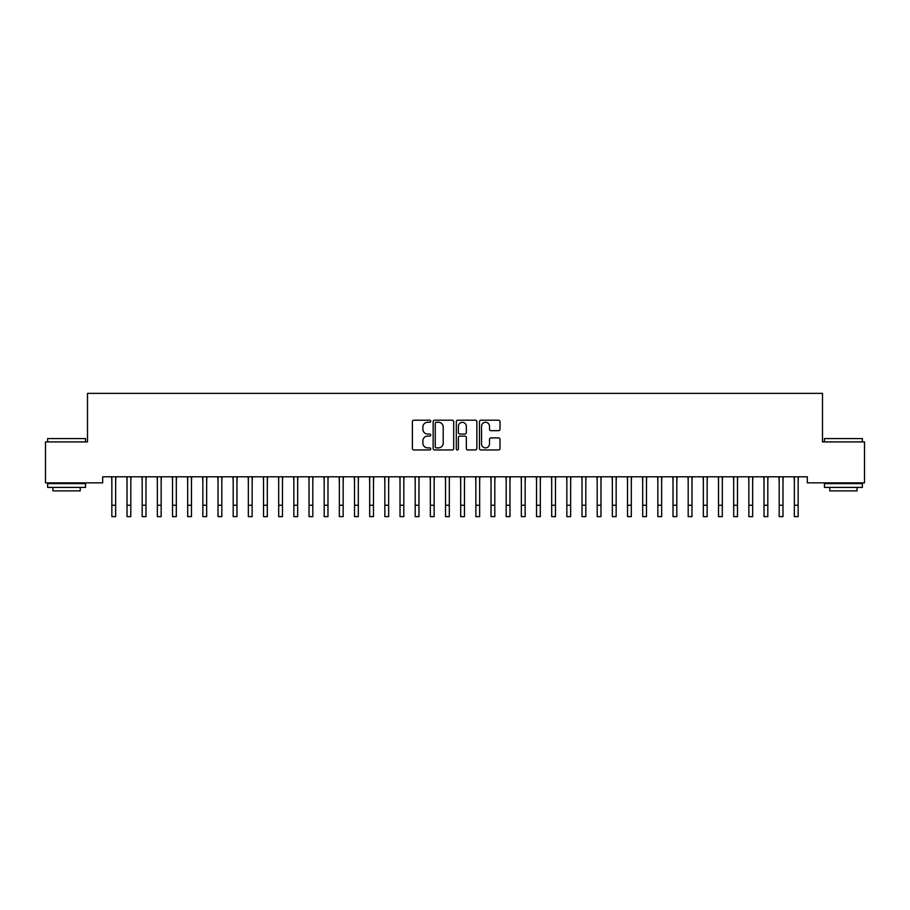 <?xml version="1.0" encoding="UTF-8"?>
<svg xmlns="http://www.w3.org/2000/svg" width="910" height="910" viewBox="0 0 910 910"><rect width="100%" height="100%" fill="white"/><g stroke="black" fill="none" stroke-linecap="round" stroke-linejoin="round"><path stroke-width="1.36" d="M430.737 421.239A1.046 1.046 0 0 0 429.691 420.192L413.879 420.192A1.49 1.49 0 0 0 412.389 421.683L412.389 448.482A1.49 1.49 0 0 0 413.879 449.961L429.691 449.961A1.046 1.046 0 0 0 430.737 448.926A1.046 1.046 0 0 0 429.691 447.879L427.643 447.879A4.766 4.766 0 0 1 422.877 443.113L422.877 440.884A4.766 4.766 0 0 1 427.643 436.117L429.691 436.117A1.046 1.046 0 0 0 430.737 435.082A1.046 1.046 0 0 0 429.691 434.036L427.643 434.036A4.766 4.766 0 0 1 422.877 429.27L422.877 427.04A4.766 4.766 0 0 1 427.643 422.274L429.691 422.274A1.046 1.046 0 0 0 430.737 421.239M498.509 430.692A1.49 1.49 0 0 0 499.999 429.201L499.999 421.683A1.49 1.49 0 0 0 498.509 420.192L480.946 420.192A1.49 1.49 0 0 0 479.456 421.683L479.456 448.482A1.49 1.49 0 0 0 480.946 449.961L498.509 449.961A1.49 1.49 0 0 0 499.999 448.482L499.999 439.393A1.49 1.49 0 0 0 498.509 437.903L490.99 437.903A1.49 1.49 0 0 0 489.5 439.393L489.5 443.898A3.981 3.981 0 0 1 485.519 447.879A3.981 3.981 0 0 1 481.538 443.898L481.538 426.255A3.981 3.981 0 0 1 485.519 422.274A3.981 3.981 0 0 1 489.5 426.255L489.5 429.201A1.49 1.49 0 0 0 490.99 430.692L498.509 430.692M807.318 476.783L102.682 476.783L102.682 482.857L45.5 482.857L45.5 441.907L87.508 441.907L87.508 393.37L822.492 393.37L822.492 441.907L864.5 441.907L864.5 482.857L807.318 482.857L807.318 476.783M453.692 421.683A1.49 1.49 0 0 0 452.213 420.192L434.639 420.192A1.49 1.49 0 0 0 433.149 421.683L433.149 448.482A1.49 1.49 0 0 0 434.639 449.961L452.213 449.961A1.49 1.49 0 0 0 453.692 448.482L453.692 421.683M457.787 420.192L475.361 420.192A1.49 1.49 0 0 1 476.851 421.683L476.851 448.482A1.49 1.49 0 0 1 475.361 449.961L467.842 449.961A1.49 1.49 0 0 1 466.352 448.482L466.352 437.608A1.49 1.49 0 0 0 464.862 436.117L459.88 436.117A1.49 1.49 0 0 0 458.39 437.608L458.39 448.926A1.046 1.046 0 0 1 457.343 449.961A1.046 1.046 0 0 1 456.308 448.926L456.308 421.683A1.49 1.49 0 0 1 457.787 420.192M436.277 422.274A1.046 1.046 0 0 0 435.242 423.321L435.242 446.844A1.046 1.046 0 0 0 436.277 447.879L438.438 447.879A4.766 4.766 0 0 0 443.204 443.113L443.204 427.04A4.766 4.766 0 0 0 438.438 422.274L436.277 422.274M466.352 426.335A3.981 3.981 0 0 0 462.371 422.354A3.981 3.981 0 0 0 458.39 426.335L458.39 432.546A1.49 1.49 0 0 0 459.88 434.036L464.862 434.036A1.49 1.49 0 0 0 466.352 432.546L466.352 426.335M115.65 482.505L115.843 476.783M111.85 482.505L111.657 476.783M111.85 505.255L115.65 505.255L115.65 516.63L111.85 516.63L111.85 477.261M115.65 505.255L115.65 477.261M130.812 482.505L131.006 476.783M127.025 482.505L126.831 476.783M145.975 482.505L146.169 476.783M142.188 482.505L141.994 476.783M127.025 516.63L130.812 516.63L127.025 516.63L127.025 477.261M130.812 516.63L130.812 477.261M142.188 516.63L145.975 516.63L142.188 516.63L142.188 477.261M145.975 516.63L145.975 477.261M47.627 438.563L85.54 438.563L47.627 438.563L47.627 441.907M85.54 487.407L47.627 487.407L47.627 483.608L85.54 483.608L85.54 487.407M80.228 487.407L80.228 490.888L52.928 490.888L52.928 487.407M824.46 438.563L862.373 438.563L824.46 438.563L824.46 441.907M862.373 487.407L824.46 487.407L824.46 483.608L862.373 483.608L862.373 487.407M857.072 487.407L857.072 490.888L829.772 490.888L829.772 487.407M161.15 482.505L161.343 476.783M157.35 482.505L157.157 476.783M176.312 482.505L176.506 476.783M172.525 482.505L172.331 476.783M157.35 516.63L161.15 516.63L157.35 516.63L157.35 477.261M161.15 516.63L161.15 477.261M172.525 516.63L176.312 516.63L172.525 516.63L172.525 477.261M176.312 516.63L176.312 477.261M191.475 482.505L191.669 476.783M187.688 482.505L187.494 476.783M187.688 516.63L191.475 516.63L187.688 516.63L187.688 477.261M191.475 516.63L191.475 477.261M206.65 482.505L206.843 476.783M202.85 482.505L202.657 476.783M202.85 516.63L206.65 516.63L202.85 516.63L202.85 477.261M206.65 516.63L206.65 477.261M221.812 482.505L222.006 476.783M218.025 482.505L217.831 476.783M236.975 482.505L237.169 476.783M233.188 482.505L232.994 476.783M252.15 482.505L252.343 476.783M248.35 482.505L248.157 476.783M267.312 482.505L267.506 476.783M263.525 482.505L263.331 476.783M282.475 482.505L282.669 476.783M278.688 482.505L278.494 476.783M297.65 482.505L297.843 476.783M293.85 482.505L293.657 476.783M312.812 482.505L313.006 476.783M309.025 482.505L308.831 476.783M327.975 482.505L328.169 476.783M324.188 482.505L323.994 476.783M343.15 482.505L343.343 476.783M339.35 482.505L339.157 476.783M218.025 516.63L221.812 516.63L218.025 516.63L218.025 477.261M221.812 516.63L221.812 477.261M233.188 516.63L236.975 516.63L233.188 516.63L233.188 477.261M236.975 516.63L236.975 477.261M248.35 516.63L252.15 516.63L248.35 516.63L248.35 477.261M252.15 516.63L252.15 477.261M263.525 516.63L267.312 516.63L263.525 516.63L263.525 477.261M267.312 516.63L267.312 477.261M278.688 516.63L282.475 516.63L278.688 516.63L278.688 477.261M282.475 516.63L282.475 477.261M293.85 516.63L297.65 516.63L293.85 516.63L293.85 477.261M297.65 516.63L297.65 477.261M309.025 516.63L312.812 516.63L309.025 516.63L309.025 477.261M312.812 516.63L312.812 477.261M324.188 516.63L327.975 516.63L324.188 516.63L324.188 477.261M327.975 516.63L327.975 477.261M339.35 516.63L343.15 516.63L339.35 516.63L339.35 477.261M343.15 516.63L343.15 477.261M358.312 482.505L358.506 476.783M354.525 482.505L354.331 476.783M354.525 516.63L358.312 516.63L354.525 516.63L354.525 477.261M358.312 516.63L358.312 477.261M373.475 482.505L373.669 476.783M369.688 482.505L369.494 476.783M369.688 516.63L373.475 516.63L369.688 516.63L369.688 477.261M373.475 516.63L373.475 477.261M388.65 482.505L388.843 476.783M384.85 482.505L384.657 476.783M384.85 516.63L388.65 516.63L384.85 516.63L384.85 477.261M388.65 516.63L388.65 477.261M403.812 482.505L404.006 476.783M400.025 482.505L399.831 476.783M400.025 516.63L403.812 516.63L400.025 516.63L400.025 477.261M403.812 516.63L403.812 477.261M418.975 482.505L419.169 476.783M415.188 482.505L414.994 476.783M415.188 516.63L418.975 516.63L415.188 516.63L415.188 477.261M418.975 516.63L418.975 477.261M434.15 482.505L434.343 476.783M430.35 482.505L430.157 476.783M430.35 516.63L434.15 516.63L430.35 516.63L430.35 477.261M434.15 516.63L434.15 477.261M449.312 482.505L449.506 476.783M445.525 482.505L445.331 476.783M445.525 516.63L449.312 516.63L445.525 516.63L445.525 477.261M449.312 516.63L449.312 477.261M464.475 482.505L464.669 476.783M460.688 482.505L460.494 476.783M460.688 516.63L464.475 516.63L460.688 516.63L460.688 477.261M464.475 516.63L464.475 477.261M479.65 482.505L479.843 476.783M475.85 482.505L475.657 476.783M475.85 516.63L479.65 516.63L475.85 516.63L475.85 477.261M479.65 516.63L479.65 477.261M494.812 482.505L495.006 476.783M491.025 482.505L490.831 476.783M491.025 516.63L494.812 516.63L491.025 516.63L491.025 477.261M494.812 516.63L494.812 477.261M509.975 482.505L510.169 476.783M506.188 482.505L505.994 476.783M506.188 516.63L509.975 516.63L506.188 516.63L506.188 477.261M509.975 516.63L509.975 477.261M525.15 482.505L525.343 476.783M521.35 482.505L521.157 476.783M521.35 516.63L525.15 516.63L521.35 516.63L521.35 477.261M525.15 516.63L525.15 477.261M540.312 482.505L540.506 476.783M536.525 482.505L536.331 476.783M536.525 516.63L540.312 516.63L536.525 516.63L536.525 477.261M540.312 516.63L540.312 477.261M555.475 482.505L555.669 476.783M551.688 482.505L551.494 476.783M551.688 516.63L555.475 516.63L551.688 516.63L551.688 477.261M555.475 516.63L555.475 477.261M570.65 482.505L570.843 476.783M566.85 482.505L566.657 476.783M566.85 516.63L570.65 516.63L566.85 516.63L566.85 477.261M570.65 516.63L570.65 477.261M585.812 482.505L586.006 476.783M582.025 482.505L581.831 476.783M582.025 516.63L585.812 516.63L582.025 516.63L582.025 477.261M585.812 516.63L585.812 477.261M600.975 482.505L601.169 476.783M597.188 482.505L596.994 476.783M597.188 516.63L600.975 516.63L597.188 516.63L597.188 477.261M600.975 516.63L600.975 477.261M616.15 482.505L616.343 476.783M612.35 482.505L612.157 476.783M612.35 516.63L616.15 516.63L612.35 516.63L612.35 477.261M616.15 516.63L616.15 477.261M631.312 482.505L631.506 476.783M627.525 482.505L627.331 476.783M627.525 516.63L631.312 516.63L627.525 516.63L627.525 477.261M631.312 516.63L631.312 477.261M646.475 482.505L646.669 476.783M642.688 482.505L642.494 476.783M642.688 516.63L646.475 516.63L642.688 516.63L642.688 477.261M646.475 516.63L646.475 477.261M661.65 482.505L661.843 476.783M657.85 482.505L657.657 476.783M657.85 516.63L661.65 516.63L657.85 516.63L657.85 477.261M661.65 516.63L661.65 477.261M676.812 482.505L677.006 476.783M673.025 482.505L672.831 476.783M673.025 516.63L676.812 516.63L673.025 516.63L673.025 477.261M676.812 516.63L676.812 477.261M691.975 482.505L692.169 476.783M688.188 482.505L687.994 476.783M688.188 516.63L691.975 516.63L688.188 516.63L688.188 477.261M691.975 516.63L691.975 477.261M707.15 482.505L707.343 476.783M703.35 482.505L703.157 476.783M703.35 516.63L707.15 516.63L703.35 516.63L703.35 477.261M707.15 516.63L707.15 477.261M722.312 482.505L722.506 476.783M718.525 482.505L718.331 476.783M718.525 516.63L722.312 516.63L718.525 516.63L718.525 477.261M722.312 516.63L722.312 477.261M737.475 482.505L737.669 476.783M733.688 482.505L733.494 476.783M733.688 516.63L737.475 516.63L733.688 516.63L733.688 477.261M737.475 516.63L737.475 477.261M752.65 482.505L752.843 476.783M748.85 482.505L748.657 476.783M748.85 516.63L752.65 516.63L748.85 516.63L748.85 477.261M752.65 516.63L752.65 477.261M767.812 482.505L768.006 476.783M764.025 482.505L763.831 476.783M764.025 516.63L767.812 516.63L764.025 516.63L764.025 477.261M767.812 516.63L767.812 477.261M782.975 482.505L783.169 476.783M779.188 482.505L778.994 476.783M779.188 516.63L782.975 516.63L779.188 516.63L779.188 477.261M782.975 516.63L782.975 477.261M798.15 482.505L798.343 476.783M794.35 482.505L794.157 476.783M794.35 516.63L798.15 516.63L794.35 516.63L794.35 477.261M798.15 516.63L798.15 477.261M127.025 505.255L130.812 505.255M142.188 505.255L145.975 505.255M157.35 505.255L161.15 505.255M172.525 505.255L176.312 505.255M187.688 505.255L191.475 505.255M202.85 505.255L206.65 505.255M218.025 505.255L221.812 505.255M233.188 505.255L236.975 505.255M248.35 505.255L252.15 505.255M263.525 505.255L267.312 505.255M278.688 505.255L282.475 505.255M293.85 505.255L297.65 505.255M309.025 505.255L312.812 505.255M324.188 505.255L327.975 505.255M339.35 505.255L343.15 505.255M354.525 505.255L358.312 505.255M369.688 505.255L373.475 505.255M384.85 505.255L388.65 505.255M400.025 505.255L403.812 505.255M415.188 505.255L418.975 505.255M430.35 505.255L434.15 505.255M445.525 505.255L449.312 505.255M460.688 505.255L464.475 505.255M475.85 505.255L479.65 505.255M491.025 505.255L494.812 505.255M506.188 505.255L509.975 505.255M521.35 505.255L525.15 505.255M536.525 505.255L540.312 505.255M551.688 505.255L555.475 505.255M566.85 505.255L570.65 505.255M582.025 505.255L585.812 505.255M597.188 505.255L600.975 505.255M612.35 505.255L616.15 505.255M627.525 505.255L631.312 505.255M642.688 505.255L646.475 505.255M657.85 505.255L661.65 505.255M673.025 505.255L676.812 505.255M688.188 505.255L691.975 505.255M703.35 505.255L707.15 505.255M718.525 505.255L722.312 505.255M733.688 505.255L737.475 505.255M748.85 505.255L752.65 505.255M764.025 505.255L767.812 505.255M779.188 505.255L782.975 505.255M794.35 505.255L798.15 505.255M85.54 441.907L85.54 438.563M76.895 483.608L76.895 482.857M56.272 483.608L56.272 482.857M862.373 441.907L862.373 438.563M853.728 483.608L853.728 482.857M833.105 483.608L833.105 482.857"/></g></svg>
